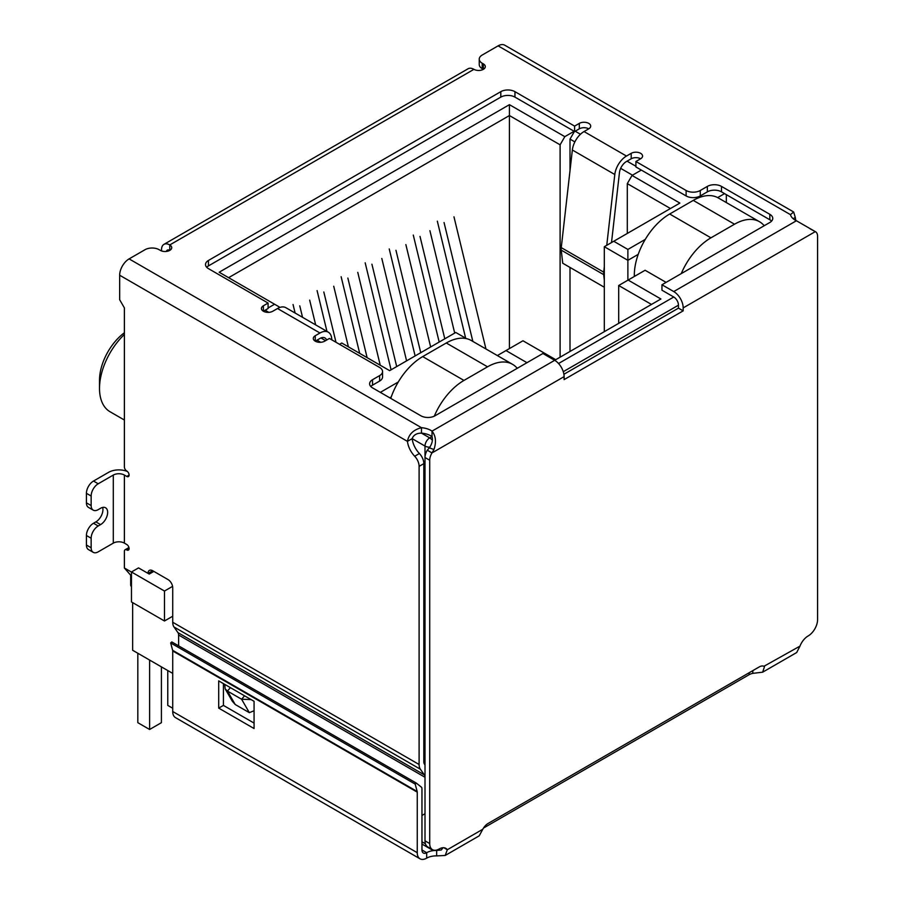 <?xml version="1.0" encoding="UTF-8"?>
<svg xmlns="http://www.w3.org/2000/svg" width="904" height="904" viewBox="0 0 904 904"><rect width="100%" height="100%" fill="white"/><g stroke="black" fill="none" stroke-linecap="round" stroke-linejoin="round"><path stroke-width="1.36" d="M509.415 348.605L509.415 104.672L219.175 272.24L279.291 306.953L279.291 307.642M228.599 277.686L509.415 115.554L560.107 144.821L564.819 136.651L509.415 104.672M425.004 756.433L423.829 755.755M172.72 616.223L164.471 620.991L164.471 591.046L131.464 571.983L131.464 601.94L164.471 620.991M130.684 575.52L130.684 584.922A6.667 3.853 0 0 0 131.464 586.719M398.28 381.996L380.324 392.37M339.531 344.311L341.78 343.023L389.635 370.651L455.774 332.469L466.441 338.627M265.143 310.219L268.827 312.343M317.022 340.164L320.694 342.288M268.092 307.97L274.579 304.23M564.819 136.651L574.13 131.283M635.907 166.268L627.06 161.161M580.458 134.255L575.193 131.216M641.331 170.076L632.02 175.455L627.297 183.614L670.452 208.53M645.264 239.402L627.884 249.436L613.748 241.266L679.876 203.084L632.02 175.455M724.556 193.625L717.674 197.592M526.976 362.696L505.991 350.571L522.964 340.774L555.745 359.702L660.903 298.987L628.122 280.059L645.106 270.262L666.09 282.376M172.72 697.899A6.667 3.853 120 0 0 172.72 697.911L172.72 673.401L132.639 650.259L132.639 602.618M627.884 280.195L627.884 260.329L604.313 246.713L604.313 331.655M389.76 397.816L391.24 396.958M574.424 131.453L570.006 139.103L574.865 141.905M620.664 168.359L632.484 175.184M604.313 246.713L613.748 241.266M638.213 254.363L627.884 260.329L627.884 249.436M726.33 194.642L726.33 202.575M764.524 225.548L763.575 224.994M618.698 323.349L618.698 285.506L628.122 280.059M618.698 285.506L651.468 304.433M497.358 355.566L505.991 350.571M517.551 368.131L516.602 367.589M153.849 571.407L149.228 574.074L138.538 567.904L131.464 571.983M172.585 586.357L164.471 591.046M627.297 183.614L627.297 233.435M560.107 357.182L560.107 144.821M570.006 139.103L570.006 170.709M570.006 267.437L570.006 351.464M124.39 332.74A41.008 23.673 120 0 0 99.508 380.256L99.508 388.415A51.019 29.459 -60 0 1 124.39 334.457M124.39 420.032L110.085 411.772A51.019 29.459 -60 0 1 99.508 388.415M315.666 324.898L309.665 300.128M299.766 305.846L302.546 317.315M293.043 304.49L295.111 313.021M348.39 346.842L333.723 286.24M323.813 291.958L335.994 342.266M326.966 331.418L317.089 290.602M380.245 365.239L357.769 272.364M347.859 278.07L367.126 357.656M359.69 353.362L341.136 276.714M406.597 360.865L381.816 258.476M371.917 264.194L396.698 366.583M391.082 369.815L365.182 262.827M485.956 348.978L453.966 216.824M444.056 222.542L472.837 341.396M465.65 338.175L437.333 221.175M454.701 333.09L429.92 230.701M420.01 236.419L444.791 338.808M439.186 342.051L413.286 235.063M430.654 346.978L405.862 244.588M395.963 250.306L420.744 352.696M415.128 355.939L389.24 248.95M681.254 273.618A50.014 28.871 -60 0 1 710.939 237.831L734.523 224.215A50.014 28.871 -60 0 1 759.529 221.74L718.262 197.919A50.014 28.871 120 0 0 693.255 200.394L669.683 214.011A50.014 28.871 120 0 0 634.314 275.268L634.314 276.488M759.529 221.74A50.014 28.871 -60 0 1 764.208 225.729M434.293 416.156A50.014 28.871 -60 0 1 463.967 380.426L487.538 366.809A50.014 28.871 -60 0 1 512.557 364.335L471.289 340.514A50.014 28.871 120 0 0 446.282 342.989L422.699 356.594A50.014 28.871 120 0 0 390.754 398.381M149.612 660.056L149.612 729.483L137.826 722.68L137.826 653.253M161.409 666.869L161.409 722.68L149.612 729.483M172.72 708.25L167.771 705.391L167.771 670.542M512.557 364.335A50.014 28.871 -60 0 1 517.235 368.312M793.147 218.689L795.294 217.446A16.667 9.628 -120 0 0 795.882 220.486M177.986 632.664L424.371 774.909A6.667 3.853 -60 0 1 425.004 777.27L178.619 635.015A6.667 3.853 120 0 0 177.986 632.664L173.986 626.969A13.334 7.695 120 0 1 172.72 622.257L172.72 587.747A6.667 3.853 60 0 0 168.008 579.577L152.686 570.729A6.667 3.853 -120 0 0 149.352 570.401A6.667 3.853 -120 0 0 147.962 573.351M424.371 774.909L420.371 769.225A13.334 7.695 -60 0 1 419.106 764.501L419.106 466.362A10 5.774 -120 0 0 414.687 456.237A16.667 9.628 60 0 1 407.444 441.367C408.777 434.293 413.444 429.728 421.467 427.694A16.667 9.628 180 0 1 432.022 431.129C435.807 435.909 436.451 442.033 433.965 449.503L431.988 452.927A10 5.774 120 0 0 429.716 460.238L429.716 843.556A13.334 7.695 120 0 0 432.485 849.658A13.334 7.695 120 0 0 439.152 849.003A13.334 7.695 -60 0 1 445.819 848.336A13.334 7.695 -60 0 1 447.322 849.726L445.186 855.478L436.655 855.896A13.334 7.695 0 0 0 426.688 858.145A13.334 7.695 -60 0 1 420.01 858.8A13.334 7.695 -60 0 1 417.252 852.698L172.72 711.516A13.334 7.695 120 0 0 175.489 717.618L420.01 858.8M161.522 250.928L161.522 249.707A11.673 6.735 60 0 1 163.94 244.362A11.673 6.735 60 0 1 169.771 244.939A6.667 3.853 180 0 1 171.726 247.662A6.667 3.853 180 0 1 167.613 251.222A6.667 3.853 180 0 1 160.347 250.385L159.16 249.707A10 5.774 -0 0 0 145.013 249.707L129.102 258.894A13.334 7.695 120 0 0 119.667 275.234L119.667 299.732L124.39 307.902L124.39 466.893A3.333 1.921 -120 0 0 126.741 470.984A3.333 1.921 60 0 1 128.922 473.922A3.333 1.921 60 0 1 128.413 476.589A3.333 1.921 60 0 1 126.741 476.431L124.39 475.063L124.39 543.123L126.741 544.49A3.333 1.921 60 0 1 128.922 547.428A3.333 1.921 60 0 1 128.413 550.095A3.333 1.921 60 0 1 126.741 549.937A3.333 1.921 -120 0 0 125.08 549.768A3.333 1.921 -120 0 0 124.39 551.293L124.39 568.006L131.464 572.085M445.186 855.478L479.21 835.827L482.804 829.25A10 5.774 -60 0 1 488.07 823.476L759.213 666.937A10 5.774 -60 0 1 764.219 666.44A10 5.774 -60 0 1 764.49 666.61L762.66 672.18L796.684 652.53L799.972 646.123A13.334 7.695 -60 0 1 808.142 635.964A13.334 7.695 120 0 0 817.578 619.635L817.578 236.306A10 5.774 120 0 0 815.498 231.729A10 5.774 120 0 0 815.295 231.627L796.413 220.745A16.667 9.628 180 0 1 790.458 214.655L793.667 211.999L795.294 217.446M793.667 211.999L504.76 45.2A13.334 7.695 120 0 0 498.093 45.855L482.182 55.054A10 5.774 -0 0 0 479.244 59.133A10 5.774 -0 0 0 482.182 63.212L483.357 63.901A6.667 3.853 180 0 1 485.312 66.625A6.667 3.853 180 0 1 481.199 70.173A6.667 3.853 180 0 1 473.922 69.337A11.673 6.735 -120 0 0 468.091 68.76L163.94 244.362M93.214 552.333A10 5.774 -60 0 1 91.146 547.756L86.422 545.033A10 5.774 120 0 0 88.502 549.609L93.214 552.333A10 5.774 -60 0 0 98.22 551.836L113.305 543.123A7.831 4.52 180 0 1 124.39 543.123M113.305 543.123L113.305 475.063A7.831 4.52 180 0 1 124.39 475.063M113.305 475.063L98.22 483.776A10 5.774 120 0 0 91.146 496.025L91.146 505.562A10 5.774 120 0 0 93.214 510.138A10 5.774 120 0 0 98.22 509.641L100.57 508.274A10 5.774 -60 0 1 105.576 507.788A10 5.774 -60 0 1 107.113 515.8A10 5.774 -60 0 1 100.57 524.614L98.22 525.981A10 5.774 120 0 0 91.146 538.23L91.146 547.756M98.22 483.776L93.496 481.052L108.593 472.34A14.509 8.373 180 0 1 127.464 471.526M119.667 275.234L407.444 441.367L412.156 438.655A16.667 9.628 -120 0 0 419.399 453.514L414.687 456.237M419.106 466.362L423.829 463.639A10 5.774 -120 0 0 419.399 453.514M425.004 764.92L424.462 764.14A6.667 3.853 -60 0 1 423.829 761.789L423.829 463.639M178.619 635.015L178.619 645.863M152.426 572.221L152.686 570.729L148.053 573.396M131.464 576.097L124.39 568.006M421.965 815.464L425.004 813.713M429.92 447.197A6.667 3.853 180 0 1 425.004 446.067L412.156 438.655C413.569 434.971 416.676 433.129 421.467 433.14A16.667 9.628 -0 0 1 432.022 436.575L432.022 431.129L554.683 360.312L542.897 353.498L435.027 415.783A10 5.774 180 0 1 420.88 415.783L372.538 387.872A10 5.774 180 0 1 369.612 383.793A10 5.774 180 0 1 372.538 379.703L379.612 375.623A10 5.774 -0 0 0 382.55 371.544A10 5.774 -0 0 0 379.612 367.453L329.395 338.458L324.683 341.181A6.667 3.853 180 0 1 317.417 342.017A6.667 3.853 180 0 1 313.292 338.458A6.667 3.853 180 0 1 315.247 335.734L319.959 333.011A16.667 9.628 -60 0 1 328.299 332.186A16.667 9.628 -60 0 1 331.644 337.994L331.892 339.904M328.299 332.186L285.856 307.688A16.667 9.628 120 0 0 277.528 308.513L272.805 311.236A6.667 3.853 180 0 1 265.539 312.072A6.667 3.853 180 0 1 261.425 308.513A6.667 3.853 180 0 1 263.38 305.789L268.092 303.066L208.44 268.624A10 5.774 180 0 1 205.513 264.544A10 5.774 180 0 1 208.44 260.465L500.805 91.666A10 5.774 180 0 1 514.952 91.666L574.605 126.108L579.317 123.385A6.667 3.853 180 0 1 586.583 122.548A6.667 3.853 180 0 1 590.707 126.108A6.667 3.853 180 0 1 588.753 128.831L584.04 131.555A16.667 9.628 120 0 0 572.356 150.007L614.799 174.517A16.667 9.628 -60 0 1 626.472 156.053L631.195 153.33A6.667 3.853 180 0 1 638.461 152.493A6.667 3.853 180 0 1 642.574 156.053A6.667 3.853 180 0 1 640.62 158.776L635.907 161.5L686.125 190.495A10 5.774 -0 0 0 700.272 190.495L707.346 186.405A10 5.774 180 0 1 721.494 186.405L769.824 214.316A10 5.774 180 0 1 772.762 218.395A10 5.774 180 0 1 769.824 222.486L661.954 284.76L673.751 291.563A13.334 7.695 60 0 1 683.175 307.902L815.295 231.627L810.221 228.881M479.244 59.133L479.244 64.579A10 5.774 -0 0 0 482.182 68.659L482.182 63.212M93.496 481.052A10 5.774 120 0 0 86.422 493.301L91.146 496.025M433.965 449.503L429.332 447.864C432.112 443.819 433.005 440.056 432.022 436.575L429.716 437.898L421.467 433.14L421.467 427.694L129.102 258.894M554.683 360.312A13.334 7.695 60 0 1 564.107 376.64L564.107 379.601L683.175 310.863L678.463 308.14L563.904 374.279M483.357 63.901L483.357 69.337L482.182 68.659M661.954 284.76L661.954 290.207L673.751 297.009A6.667 3.853 60 0 1 678.463 305.179L678.463 308.14M683.175 310.863L683.175 307.902M771.575 221.118A10 5.774 -0 0 0 769.824 219.762L721.494 191.851A10 5.774 -0 0 0 707.346 191.851L700.272 195.942L700.272 190.495M635.907 161.5L635.907 166.946L686.125 195.942A10 5.774 -0 0 0 700.272 195.942M640.62 158.776A6.667 3.853 -0 0 0 631.195 158.776L626.472 161.5A10 5.774 -60 0 0 619.466 172.574L611.511 242.554M588.753 128.831A6.667 3.853 -0 0 0 579.317 128.831L574.605 131.555L574.605 126.108M514.952 91.666L514.952 97.112L574.605 131.555M514.952 97.112A10 5.774 -0 0 0 500.805 97.112L500.805 91.666M208.44 260.465L208.44 265.912L500.805 97.112M208.44 265.912A10 5.774 -0 0 0 206.688 267.268M268.092 303.066L268.092 308.513L263.38 311.236L263.38 305.789M379.612 375.623L379.612 381.07A10 5.774 -0 0 0 382.55 376.979L382.55 371.544M379.612 381.07L372.538 385.149A10 5.774 -0 0 0 370.798 386.516M86.422 545.033L86.422 535.507L91.146 538.23M98.22 525.981L93.496 523.258A10 5.774 120 0 0 86.422 535.507M93.496 523.258L95.858 521.89A10 5.774 120 0 0 102.627 507.449M91.146 505.562L86.422 502.839A10 5.774 120 0 0 88.502 507.415L93.214 510.138M86.422 502.839L86.422 493.301M254.069 710.736L249.346 712.668L235.198 704.499L232.317 701.244L225.152 688.837L224.734 684.373M326.638 340.051A10 5.774 -60 0 0 324.965 337.96A10 5.774 -60 0 0 319.959 338.458L315.247 341.181L315.247 335.734M429.332 447.864L427.276 450.203L431.988 452.927L564.107 376.64M604.313 266.748L603.702 272.138L561.26 247.628L572.356 150.007M614.799 174.517L606.754 245.3M251.097 699.594L241.594 699.233L249.346 712.668M235.198 704.499L227.446 691.063L225.152 688.837M230.407 687.65L227.446 691.063L241.594 699.233L244.555 695.82M166.359 251.436A5.006 2.893 60 0 1 167.274 250.137A5.006 2.893 60 0 1 169.771 250.385L169.771 244.939L473.922 69.337M427.276 450.203A10 5.774 120 0 0 425.004 457.514L429.716 460.238M762.66 672.18L752.806 673.356A10 5.774 0 0 0 749.111 674.712L483.493 828.064M799.972 646.123L763.936 666.293M482.804 829.25L447.322 849.726L443.864 847.737M429.716 843.556L425.004 840.833A13.334 7.695 120 0 0 427.761 846.935L432.485 849.658M425.004 840.833L425.004 446.067A6.667 3.853 120 0 1 429.716 437.898A6.667 3.853 60 0 1 432.293 440.271M604.313 287.246L562.729 263.233L561.237 250.137L603.68 274.635A11.673 6.735 -60 0 1 603.702 272.138M603.68 274.635L604.313 280.206M561.26 247.628A11.673 6.735 120 0 0 561.237 250.137M752.806 670.632L752.806 673.356M443.016 847.726L441.321 849.963L436.655 850.449L436.655 855.896M172.72 711.516L172.72 650.97A3.333 1.921 120 0 0 172.641 650.315L170.664 642.936L171.805 641.93L416.337 783.113L421.727 787.452A10 5.774 -60 0 1 421.965 789.429L421.965 849.975A6.667 3.853 120 0 0 423.343 853.026A6.667 3.853 120 0 0 426.688 852.698A13.334 7.695 180 0 1 436.655 850.449L439.208 848.969M254.069 728.534L254.069 701.301L218.7 680.893L218.7 708.114L254.069 728.534M172.641 650.315L417.173 791.497A3.333 1.921 -60 0 1 417.252 792.153L417.252 852.698M223.412 683.605L223.412 705.391L254.069 723.087M218.7 708.114L223.412 705.391M416.337 783.113L415.196 784.118L417.173 791.497M170.664 642.936L415.196 784.118M563.282 371.68L678.463 305.179M673.751 297.009L558.559 363.51M421.965 844.065L431.095 849.331A6.667 3.853 -60 0 1 430.157 848.325M421.965 841.805L425.422 843.794M634.314 275.268L635.376 275.878M710.939 237.831L669.683 214.011M693.255 200.394L734.523 224.215M463.967 380.426L422.699 356.594M446.282 342.989L487.538 366.809M172.72 622.257L419.106 764.501M498.093 45.855L790.458 214.655M126.741 549.937L129.102 548.57M129.102 475.063L126.741 476.431M173.986 626.969L420.371 769.225M319.959 333.011L277.528 308.513M584.04 131.555L626.472 156.053M673.751 291.563L796.413 220.745M769.824 219.762L769.824 214.316M721.494 191.851L721.494 186.405M707.346 191.851L707.346 186.405M686.125 190.495L686.125 195.942M631.195 153.33L631.195 158.776M579.317 128.831L579.317 123.385M372.538 385.149L372.538 379.703M95.858 521.89L100.57 524.614M325.598 340.65L320.954 337.972M749.111 672.768L749.111 674.712M421.965 849.975L426.688 852.698L426.688 858.145M172.72 650.97L417.252 792.153M431.095 849.331A6.667 6.667 0 0 0 434.033 850.212M125.08 549.768L128.956 547.53M814.515 231.164L810.786 229.006"/></g></svg>
